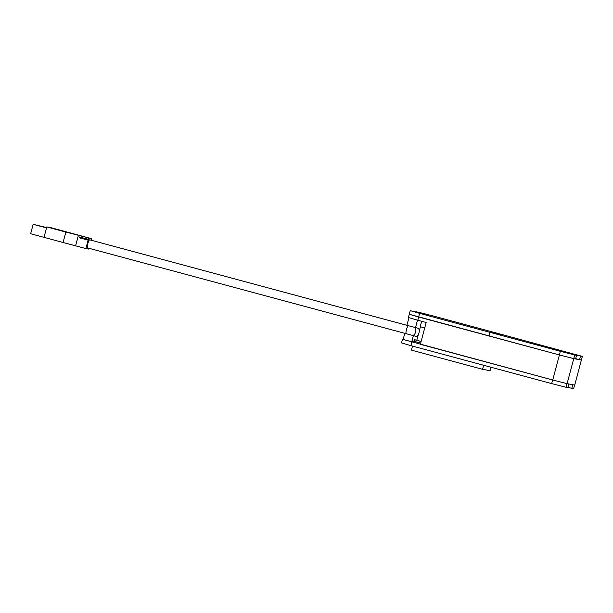 <?xml version="1.0" encoding="UTF-8"?>
<svg xmlns="http://www.w3.org/2000/svg" width="613" height="613" viewBox="0 0 613 613"><rect width="100%" height="100%" fill="white"/><g stroke="black" fill="none" stroke-linecap="round" stroke-linejoin="round"><path stroke-width="0.92" d="M552.742 379.999L420.365 344.314L426.165 322.507L417.79 320.247L418.656 317.013L409.277 314.277L559.408 354.95L418.656 317.013L419.621 313.381L490.002 332.346L489.028 335.985L490.002 332.346L560.374 351.318L559.408 354.95L573.76 358.613L559.408 354.95L552.742 379.999L567.094 383.654L573.76 358.613L575.584 358.95L576.549 355.318L574.726 354.973L573.76 358.613L581.385 360.03L574.718 385.071L567.094 383.654M413.377 335.663L411.76 341.74L402.488 339.288L552.62 379.96L551.654 383.6L410.894 345.655L411.859 342.023M408.948 317.664L406.909 325.319M404.756 333.395L403.155 339.426M417.79 320.247L408.419 317.511L410.243 310.645L419.621 313.381M417.499 320.162L415.522 327.58M580.526 356.053L582.35 356.391L581.385 360.03L579.561 359.693L580.526 356.053L569.086 353.211L576.549 355.318M582.35 356.391L502.599 334.69L490.002 332.346L502.599 334.69L432.219 315.718L417.867 312.063L415.966 312.032M560.374 351.318L574.726 354.973M579.561 359.693L575.661 358.643M419.514 312.891L410.243 310.645M419.553 312.76L416.043 311.718M416.809 340.269L421.123 341.456M420.411 344.138L412.074 341.885L412.342 340.874L420.679 343.127M568.787 383.968L567.822 387.592L565.998 387.255L566.964 383.623M572.764 384.711L571.799 388.336L573.622 388.673L574.588 385.048M565.998 387.255L551.654 383.6M567.906 387.286L571.799 388.336M402.488 339.288L401.523 342.92L410.894 345.655M421.116 341.487L414.641 339.74L414.212 341.357L420.687 343.096M412.342 340.874L414.242 341.234M414.641 339.74L416.84 340.146M421.652 321.289L420.212 326.706L424.725 327.924M483.672 365.271L482.592 369.317L490.055 370.704L490.975 367.241M412.503 346.092L411.423 350.13L482.592 369.317M420.403 326.76L419.231 331.166M418.357 334.445L416.802 340.292M79.483 237.829L87.513 239.959L79.223 237.783L79.598 237.016M88.962 248.28L88.747 249.093L85.881 248.564L63.078 242.487L65.852 232.066L91.521 238.672L51.285 227.76L46.81 226.933L65.852 232.066M85.881 248.564L88.655 238.143M91.115 240.196L91.521 238.672M75.591 245.859L78.364 235.438M79.223 237.783L79.437 236.978L87.728 239.154L87.513 239.959M63.078 242.487L44.036 237.354L46.81 226.933M46.542 227.936L33.156 224.327L30.65 233.737L44.036 237.346M79.889 237.093L79.682 237.882M86.747 238.894L86.54 239.683M33.156 224.327L46.634 227.592M412.357 335.403A4.184 2.299 104.3 0 0 415.606 332.001A4.184 2.299 104.3 0 0 414.426 327.304L417.805 328.162A4.184 2.299 104.3 0 1 418.985 332.859A4.184 2.299 104.3 0 1 415.744 336.269L87.552 247.897A4.184 0.843 105.1 0 1 87.805 243.706A4.184 0.843 105.1 0 1 89.72 239.821L408.404 325.718A4.184 0.843 105.1 0 0 406.488 329.602A4.184 0.843 105.1 0 0 406.227 333.794M87.352 239.055L87.138 239.852L87.337 239.047M79.69 237.039L79.475 237.844M414.426 327.304L408.404 325.718"/></g></svg>
